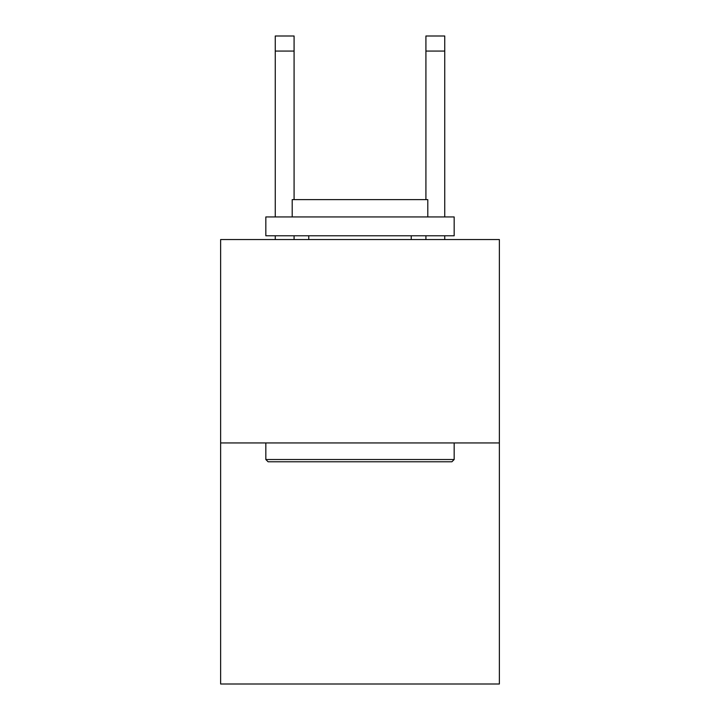 <?xml version="1.0" encoding="UTF-8"?>
<svg xmlns="http://www.w3.org/2000/svg" width="720" height="720" viewBox="0 0 720 720"><rect width="100%" height="100%" fill="white"/><g stroke="black" fill="none" stroke-linecap="round" stroke-linejoin="round"><path stroke-width="1.08" d="M499.365 442.944L499.365 239.544L220.635 239.544L220.635 684L499.365 684L499.365 442.944L220.635 442.944M451.908 461.772L268.092 461.772L265.833 459.513L454.167 459.513L451.908 461.772M265.833 216.945L454.167 216.945L454.167 235.782L265.833 235.782L265.833 216.945M427.797 216.945L427.797 199.62L292.203 199.62L292.203 216.945M265.833 442.944L265.833 459.513M454.167 442.944L454.167 459.513M308.772 235.782L308.772 239.544M411.228 235.782L411.228 239.544M294.084 239.544L294.084 235.782M294.084 199.62L294.084 51.066L275.256 51.066L275.256 36L294.084 36L294.084 51.066M275.256 239.544L275.256 235.782M275.256 216.945L275.256 51.066M444.744 239.544L444.744 235.782M444.744 216.945L444.744 36L425.916 36L425.916 199.62M425.916 235.782L425.916 239.544M425.916 51.066L444.744 51.066"/></g></svg>
